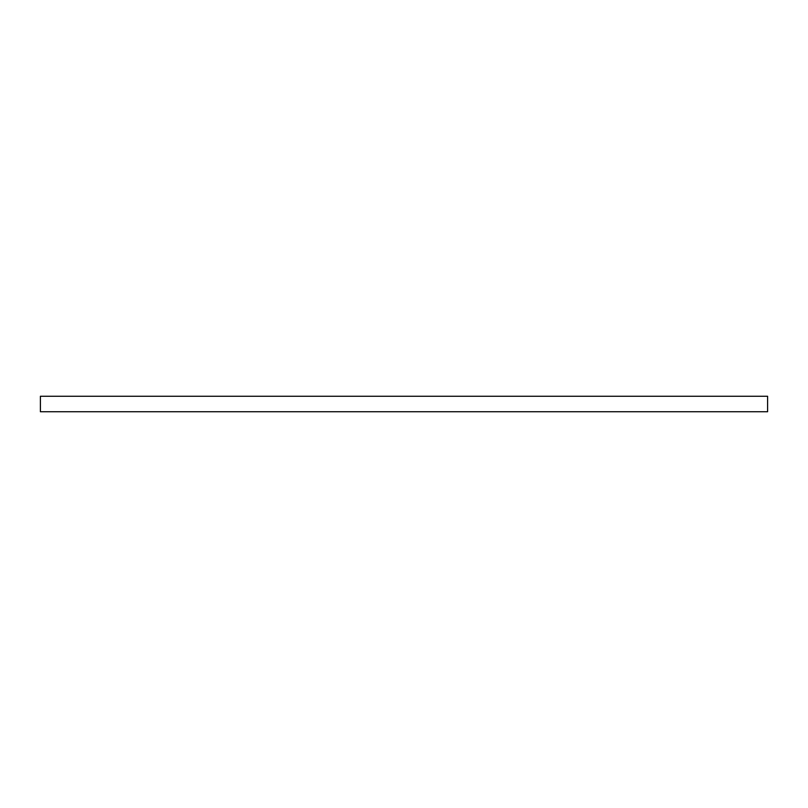 <?xml version="1.0" encoding="UTF-8"?>
<svg xmlns="http://www.w3.org/2000/svg" width="808" height="808" viewBox="0 0 808 808"><rect width="100%" height="100%" fill="white"/><g stroke="black" fill="none" stroke-linecap="round" stroke-linejoin="round"><path stroke-width="1.21" d="M767.6 396.263L767.6 411.737L40.4 411.737L40.4 396.263L767.6 396.263"/></g></svg>
